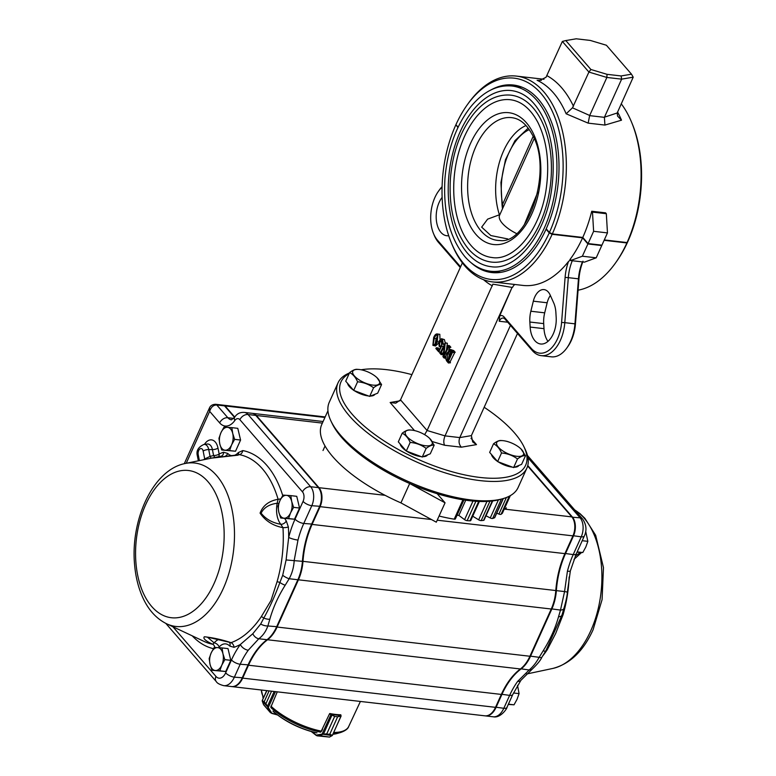 <?xml version="1.0" encoding="UTF-8"?>
<svg xmlns="http://www.w3.org/2000/svg" width="776" height="776" viewBox="0 0 776 776"><rect width="100%" height="100%" fill="white"/><g stroke="black" fill="none" stroke-linecap="round" stroke-linejoin="round"><path stroke-width="1.16" d="M453.359 352.071L455.202 352.285L453.727 350.587L451.884 350.374L453.359 352.071L455.202 352.285M453.155 352.527L452.427 352.459L448.353 361.47L448.421 363.013L446.86 361.218C445.385 358.968 445.395 356.31 446.869 353.255L450.4 349.442L453.727 350.587M450.4 349.442L451.884 350.374M448.421 363.013L450.468 362.77L448.421 362.324M448.625 362.557L450.468 362.77M447.771 360.801L447.063 360.753L447.771 360.801L451.836 351.79L450.72 350.277L447.597 353.895L447.063 360.753L447.752 360.83M448.547 347.221L443.94 356.388L444.085 358.017L442.96 356.717L444.425 345.727L441.02 353.022L441.175 354.661L439.759 353.022L440.778 352.731L445.279 342.759L443.843 355.515L447.762 347.085L447.606 345.446L449.023 347.085L448.004 347.367L448.751 347.454M448.819 347.541L450.875 347.299L449.459 345.66L447.606 345.446M449.023 347.085L450.875 347.299M446.462 349.957L447.354 343.244L445.279 342.759M445.511 343.031L447.354 343.244M439.963 352.566L440.807 352.663M441.175 354.661L443.222 354.419L441.108 353.885M441.379 354.205L443.222 354.419M441.02 353.022L442.873 353.235L442.95 354.099M442.873 353.235L443.659 351.499M439.546 349.481L438.207 347.939L436.364 347.726L438.944 350.704L441.02 346.523L440.021 346.872L439.061 346.212L439.07 341.091L441.466 338.695L444.405 339.607L445.24 342.846M442.562 339.393L443.115 343.623L442.242 344.117L442.96 342.148L442.378 339.888L439.779 341.75L439.507 345.815L441.573 346.193L438.76 351.868L435.84 348.511L436.364 347.726M438.76 351.868L440.603 352.081L443.416 346.406L441.292 345.776M441.573 346.193L443.416 346.406M440.293 346.3L439.507 345.815L441.04 345.989M439.779 341.75L441.631 341.964L441.36 346.028M442.65 340.257L441.631 341.964M442.378 339.888L441.786 339.519M444.958 343.836L444.095 344.331L444.958 343.836M442.242 344.117L444.803 343.816M441.466 338.695L444.405 339.607M437.751 334.543C436.325 334.631 435.171 335.93 434.298 338.462L433.086 344.874C434.511 344.786 435.666 343.516 436.548 341.062L437.373 334.33M582.369 256.216L570.612 260.542L569.865 259.688A103.596 61.188 -83.4 0 0 582.601 237.834L587.907 243.955L582.369 256.216L596.21 257.816L584.454 262.142L570.612 260.542M399.941 400.833L390.144 402.501L395.741 403.19L400.513 399.873L427.081 430.505L445.026 435.879L459.79 437.586L471.371 435.617L472.691 441.942L476.493 444.619L470.974 438.256M338.026 382.869L329.276 402.24A103.596 39.76 24.3 0 0 331.022 421.164A103.596 39.76 24.3 0 0 340.645 435.278A103.596 39.76 24.3 0 0 502.77 498.706A103.596 39.76 24.3 0 0 518.116 487.503L526.865 468.132A103.596 39.76 -155.7 0 1 449.168 474.078A103.596 39.76 -155.7 0 1 349.394 415.907A103.596 39.76 -155.7 0 1 338.026 382.869A103.596 39.76 -155.7 0 1 349.423 372.994M331.022 421.164L332.206 423.628A101.297 38.878 24.3 0 0 406.818 482.245A101.297 38.878 24.3 0 0 500.142 499.453L502.77 498.706M455.987 124.761L457.918 127.584M455.745 125.081A101.297 59.83 -83.4 0 0 451.157 242.325A101.297 59.83 -83.4 0 0 549.243 232.878L552.143 234.313L582.601 237.834M471.139 262.754A94.391 55.746 -83.4 0 0 491.741 272.551A94.391 55.746 -83.4 0 0 546.052 229.201L549.243 232.878M442.136 197.366A21.873 12.92 -83.4 0 0 436.422 220.782A21.873 12.92 -83.4 0 0 446.743 235.729A21.873 12.92 -83.4 0 0 448.712 235.7M530.153 327.065A21.873 12.92 -83.4 0 0 540.659 344.001A21.873 12.92 -83.4 0 0 556.179 317.491L555.878 312.456A21.873 12.92 -83.4 0 0 553.676 302.834L550.145 294.987A16.112 9.516 -83.4 0 0 544.024 289.594A16.112 9.516 -83.4 0 0 533.325 301.175L530.852 311.234A21.873 12.92 -83.4 0 0 529.853 322.03L530.153 327.065L543.995 328.665A21.873 12.92 -83.4 0 0 547.972 341.372M550.368 295.481A16.112 9.516 -83.4 0 0 547.158 302.776L544.694 312.835A21.873 12.92 -83.4 0 0 543.695 323.621L543.995 328.665M442.077 187.181A31.079 18.352 -83.4 0 0 438.343 191.42A31.079 18.352 -83.4 0 0 433.483 233.498A31.079 18.352 -83.4 0 0 437.451 240.162L460.585 266.837M460.284 267.516L438.421 242.306L437.451 240.162M442.087 186.667A33.378 19.71 -83.4 0 0 439.381 189.965L438.343 191.42M433.483 233.498L434.162 235.157A33.378 19.71 -83.4 0 0 438.421 242.306M546.624 229.269L546.052 229.201M626.892 242.946L627.668 241.937A101.297 59.83 -83.4 0 1 616.58 261.434L615.552 262.899A103.596 61.188 -83.4 0 0 626.892 242.946L604.116 240.317M578.072 290.185A103.596 61.188 -83.4 0 0 615.552 262.899M432.213 441.544L444.59 445.249L461.361 447.189C458.975 444.541 458.451 441.34 459.79 437.586L510.462 325.367M517.485 333.476L471.371 435.617M444.59 445.249C443.426 442.747 443.571 439.623 445.026 435.879L512.063 287.411A2.444 1.736 -40.9 0 0 512.131 287.256L499.686 315.91A9.205 5.442 -83.4 0 1 504.06 316.957L531.356 348.434A31.079 18.352 -83.4 0 0 549.99 349.423A31.079 18.352 -83.4 0 0 561.591 322.438L565.103 277.43L568.313 277.653L564.802 322.661L574.948 323.834L578.46 278.826L578.945 279.03L575.433 324.038A31.079 18.352 -83.4 0 1 567.925 346.455L566.887 347.91A33.378 19.71 -83.4 0 0 574.948 323.834L575.433 324.038M424.627 434.657L427.081 430.505L492.867 284.161L512.063 287.411M451.157 242.325L451.836 243.984A103.596 61.188 -83.4 0 0 492.537 281.911L522.985 285.423A103.596 61.188 -83.4 0 0 568.556 261.405A36.831 21.757 -83.4 0 0 565.103 277.43M514.924 284.491A6.906 4.084 -83.4 0 0 512.596 287.314M531.356 348.434L532.326 350.577L505.03 319.111A6.906 4.084 -83.4 0 0 503.197 318.063A6.906 4.084 -83.4 0 0 499.22 321.245L499.686 315.91M532.326 350.577A33.378 19.71 -83.4 0 0 541.182 355.65A33.378 19.71 -83.4 0 0 564.802 322.661L561.591 322.438M541.182 355.65L551.329 356.824A33.378 19.71 -83.4 0 0 566.887 347.91M582.951 261.202L582.388 263.006A36.831 21.757 -83.4 0 0 578.945 279.03M568.556 261.405L570.632 259.776M572.29 260.736A34.532 20.399 -83.4 0 0 568.313 277.653L578.46 278.826A34.532 20.399 -83.4 0 1 582.437 261.91M462.38 262.87L400.513 399.873M443.94 356.388L445.831 356.494M448.615 350.335L449.818 347.658M445.783 356.601L445.909 357.503M448.353 361.47L450.196 361.684L454.775 352.488M450.196 361.684L450.274 362.537M439.808 334.301L437.955 334.087L437.218 341.828C436.054 344.835 434.608 345.999 432.882 345.33L433.629 337.696C434.773 334.669 436.219 333.467 437.955 334.087L439.808 334.301L440.011 339.5M438.421 343.322L435.481 345.989L432.882 345.33M434.298 338.462L436.141 338.675L434.938 345.087M438.033 335.339L436.141 338.675M492.537 281.911A103.596 61.188 -83.4 0 0 552.143 234.313M484.166 407.264A101.297 38.878 -155.7 0 1 523.936 446.743L525.119 449.207A103.596 39.76 -155.7 0 1 526.865 468.132M523.936 446.743A101.297 38.878 -155.7 0 1 468.917 475.746A101.297 38.878 -155.7 0 1 352.12 414.18A101.297 38.878 -155.7 0 1 349.132 373.644M361.141 369.783A101.297 38.878 -155.7 0 1 411.91 374.643M451.593 350.742L449.44 354.108L448.276 359.686M452.932 352.275L454.27 352.673M447.597 353.895L449.44 354.108M444.056 357.29L445.725 357.484M444.289 357.561L445.725 357.726M444.085 358.017L445.734 358.211M437.218 341.828L438.712 342.003M587.907 243.955L601.749 245.555L596.21 257.816M631.499 74.186L633.206 77.183L621.634 79.152L606.871 77.445L588.916 72.071L562.357 41.438L565.811 40.565L590.905 69.491L607.016 74.321L621.11 75.951L631.499 74.186L606.415 45.26L590.293 40.43L576.199 38.8L565.811 40.565M607.016 74.321L606.871 77.445L589.692 115.478A2.444 1.736 -40.9 0 1 589.624 115.634L604.397 117.341A2.444 1.736 -40.9 0 1 604.455 117.186L621.634 79.152L621.11 75.951M633.206 77.183L617.192 112.986L617.58 116.109L621.508 120.183L604.931 125.072L604.397 117.341M543.986 79.278L516.312 76.087A103.596 61.188 -83.4 0 1 552.318 233.925L549.418 232.49L546.226 228.813A94.391 55.746 -83.4 0 0 513.411 85.02A94.391 55.746 -83.4 0 0 491.111 89.861M516.312 76.087A103.596 61.188 -83.4 0 0 468.044 103.732L467.006 105.187A101.297 59.83 -83.4 0 0 455.919 124.694L458.092 127.196M549.418 232.49A101.297 59.83 -83.4 0 0 546.634 100.977A101.297 59.83 -83.4 0 0 467.006 105.187M604.291 239.929L627.066 242.558L627.842 241.549A101.297 59.83 -83.4 0 0 632.43 124.296L631.751 122.647A103.596 61.188 -83.4 0 0 621.207 103.751M593.621 231.306L607.462 232.907L601.924 245.167L588.082 243.567L582.776 237.446A103.596 61.188 -83.4 0 0 591.739 211.247L592.486 212.11L593.621 231.306L588.082 243.567M552.318 233.925L582.776 237.446M627.066 242.558A103.596 61.188 -83.4 0 0 631.751 122.647M607.462 232.907L606.328 213.71L592.486 212.11M591.739 211.247L605.581 212.847L606.328 213.71M589.624 115.634L588.159 123.141L604.931 125.072M589.692 115.478L572.484 107.816L588.916 72.071L590.905 69.491M541.367 80.335L537.099 80.306L539.388 80.549L546.013 77.299L562.357 41.438M572.484 107.816L566.14 113.791L588.159 123.141M507.756 238.93L490.849 235.545L481.663 227.135L487.619 219.142L499.424 214.777A58.704 34.668 96.6 0 1 526.012 125.537M467.511 253.219A88.629 52.351 96.6 0 1 453.281 151.204A88.629 52.351 96.6 0 1 511.365 90.579C524.275 92.247 534.858 101.297 543.122 117.719C552.415 137.827 555.286 161.466 551.726 188.636C545.877 234.556 516.467 271.008 491.024 266.672A88.629 52.351 96.6 0 1 467.511 253.219M510.841 95.147A84.031 49.625 96.6 0 1 550.494 184.319A84.031 49.625 96.6 0 1 491.548 262.094C482.817 260.998 475.106 256.604 468.403 248.912C454.668 231.879 448.673 208.424 450.41 178.558C452.65 152.503 460.372 130.979 473.583 113.994C484.874 100.259 497.29 93.983 510.841 95.147M471.013 245.468A79.424 46.909 96.6 0 1 458.257 154.046A79.424 46.909 96.6 0 1 510.307 99.726C521.346 101.113 530.532 108.679 537.875 122.404C546.818 140.601 549.65 162.329 546.382 187.588C541.144 228.794 514.731 261.425 492.081 257.525A79.424 46.909 96.6 0 1 471.013 245.468M524.246 224.846L537.778 192.176M502.819 208.094L502.596 204.369A3.686 1.368 169.5 0 0 502.062 205.271L502.499 208.802M529.242 129.621A55.145 32.563 -83.4 0 0 502.596 204.369L533.122 136.469M464.135 499.531A2.299 0.883 -155.7 0 1 462.942 499.792A101.297 38.878 -155.7 0 1 437.16 493.701L445.055 502.809L436.306 522.18L400.93 502.887A101.297 38.878 -155.7 0 1 321.749 424.501L327.947 410.785M400.93 502.887L409.68 483.516A101.297 38.878 -155.7 0 1 331.643 422.406M479.374 501.461L470.77 520.512A2.299 0.883 -155.7 0 1 469.946 520.812A101.297 38.878 -155.7 0 1 467.142 520.657A2.299 0.883 -155.7 0 1 464.591 519.658L458.868 515.429L465.736 500.21M458.868 515.429A92.082 35.347 -155.7 0 1 457.045 515.235M455.415 518.746A2.299 0.883 -155.7 0 1 455.386 518.911A2.299 0.883 -155.7 0 1 454.202 519.163A101.297 38.878 -155.7 0 1 439.08 516.04M445.055 502.809L409.68 483.516M506.204 508.28L506.388 507.873A101.297 38.878 -155.7 0 1 506.204 508.28A2.299 0.883 -155.7 0 1 504.555 508.425M502.441 513.023A2.299 0.883 -155.7 0 1 502.412 513.178A2.299 0.883 -155.7 0 1 502.315 513.295A101.297 38.878 -155.7 0 1 501.102 514.284A2.299 0.883 -155.7 0 1 498.92 514.071L496.747 513.169M503.343 498.541L494.748 517.592A2.299 0.883 -155.7 0 1 494.477 517.815A101.297 38.878 -155.7 0 1 492.653 518.446A2.299 0.883 -155.7 0 1 490.257 517.951L485.999 515.788M492.712 500.927L484.069 520.075A2.299 0.883 -155.7 0 1 483.545 520.356A101.297 38.878 -155.7 0 1 481.188 520.599A2.299 0.883 -155.7 0 1 478.666 519.833L472.72 516.205M483.545 520.356L492.294 500.976A101.297 38.878 -155.7 0 1 489.937 501.228L481.188 520.599M479.519 501.141A2.299 0.883 -155.7 0 1 478.695 501.432A101.297 38.878 -155.7 0 1 475.892 501.286A2.299 0.883 -155.7 0 1 473.341 500.287M332.274 735.522L341.091 716.073L337.657 716.762L329.79 734.203L332.419 735.396L329.771 734.193L322.438 734.164L326.783 733.853L334.65 716.423L329.509 713.852L320.963 731.758M329.693 736.938L332.176 735.609L322.438 734.164M329.79 734.203L337.647 716.762L340.848 715.559L331.274 714.463L334.669 716.423L326.783 733.853M311.302 731.584L317.093 735.832L329.548 737.084L316.152 735.095L322.059 734.135L330.838 714.9M322.38 734.552L317.597 735.793L316.269 735.454M341.091 716.073L340.519 714.793M331.963 715.103L323.35 734.348M270.911 707.014L277.265 691.843M274.17 691.484L267.4 706.48L268.283 707.547L265.896 703.745L267.342 706.655M262.249 700.592L264.17 701.756L262.249 700.592L266.905 690.65M275.47 691.639L268.283 707.547L271.784 713.163L270.281 712.397L263.462 704.404M263.675 704.831L270.504 712.737L267.807 707.567M268.001 707.246L262.22 701.009M340.751 714.968L340.829 714.793A47.792 18.343 24.3 0 1 329.761 713.522L329.577 713.91M231.849 427.644L224.012 427.12L220.966 432.649L218.958 438.304L219.831 444.105L221.752 450.022L229.589 450.555L231.588 444.9L234.633 439.361L232.722 433.445L231.849 427.644L237.786 428.333L240.579 440.05L234.633 439.361M240.579 440.05L235.526 451.234L229.589 450.555M235.526 451.234L221.752 450.022M227.407 427.324A11.514 6.8 -83.4 0 0 220.966 432.649A11.514 6.8 -83.4 0 0 219.831 444.105A11.514 6.8 -83.4 0 0 225.147 450.225A11.514 6.8 -83.4 0 0 231.588 444.9A11.514 6.8 -83.4 0 0 232.722 433.445A11.514 6.8 -83.4 0 0 227.407 427.324M290.816 495.631L282.978 495.098L279.932 500.636L277.924 506.292L278.797 512.092L280.718 518.009L288.556 518.543L290.554 512.887L293.6 507.349L291.689 501.432L290.816 495.631L296.752 496.32L299.546 508.037L293.6 507.349M299.546 508.037L294.492 519.222L288.556 518.543M294.492 519.222L280.718 518.009M286.383 495.311A11.514 6.8 -83.4 0 0 279.932 500.636A11.514 6.8 -83.4 0 0 278.797 512.092A11.514 6.8 -83.4 0 0 284.113 518.213A11.514 6.8 -83.4 0 0 290.554 512.887A11.514 6.8 -83.4 0 0 291.689 501.432A11.514 6.8 -83.4 0 0 286.383 495.311M222.052 647.921L214.215 647.388L211.179 652.917L209.171 658.572L210.044 664.372L211.955 670.289L219.792 670.823L221.8 665.168L224.846 659.639L222.935 653.722L222.052 647.921L227.999 648.61L230.782 660.327L224.846 659.639M230.782 660.327L225.729 671.512L219.792 670.823M225.729 671.512L211.955 670.289M217.619 647.591A11.514 6.8 -83.4 0 0 211.179 652.917A11.514 6.8 -83.4 0 0 210.044 664.372A11.514 6.8 -83.4 0 0 215.35 670.503A11.514 6.8 -83.4 0 0 221.8 665.168A11.514 6.8 -83.4 0 0 222.935 653.722A11.514 6.8 -83.4 0 0 217.619 647.591M585.696 531.327L587.839 541.338L585.832 546.993L582.786 552.531L577.043 552.153M582.213 540.697L587.839 541.338M577.169 551.882L582.786 552.531M517.534 685.402L519.076 693.628L517.068 699.283L514.032 704.812L508.28 704.443M513.479 692.978L519.076 693.628M508.406 704.162L514.032 704.812M563.909 608.442C566.121 600.799 567.266 595.405 567.343 592.272A6.906 0.533 -174.2 0 0 564.569 591.564L560.495 610.082A6.906 3.211 -162.8 0 0 563.909 608.442L561.97 615.067A4.607 1.018 -163.9 0 1 563.066 614.747L555.674 633.488L547.264 649.725A4.607 2.435 -146.3 0 0 546.226 650.162M581.641 552.463L573.988 559.38M172.873 626.736L215.961 676.42A11.514 6.8 -83.4 0 0 225.651 672.85L231.481 659.939A75.97 44.872 96.6 0 1 240.327 644.517L252.792 633.75L260.688 624.02L263.83 618.055A4.607 2.435 33.7 0 0 261.279 616.687L270.97 600.595L277.071 581.709A95.778 56.57 -83.4 0 0 282.968 527.661C272.997 525.74 265.363 520.89 260.076 513.12C262.899 505.554 268.903 500.937 278.099 499.278L277.168 503.265C269.291 504.255 263.937 507.553 261.114 513.169C265.79 519.115 272.337 522.82 280.767 524.266A20.719 12.241 96.6 0 1 277.168 503.265L278.788 503.498M234.74 455.221A16.112 9.516 -83.4 0 0 238.358 452.553L242.762 450.575A4.607 3.715 -79.3 0 1 239.396 454.658L212.188 458.015L221.344 456.133A4.607 3.57 -109.4 0 1 221.344 456.133A4.607 3.57 -109.4 0 1 221.286 456.152M221.238 456.162L185.173 463.505A82.266 48.587 96.6 0 1 229.754 500.714A82.266 48.587 96.6 0 1 223.284 588.518A82.266 48.587 96.6 0 1 166.656 623.807C156.112 618.559 148.012 609.5 142.367 596.628C138.147 587.015 135.548 576.248 134.558 564.336C130.455 519.813 152.969 469.752 185.173 463.505M214.777 647.417A4.607 3.715 100.7 0 0 212.653 644.235C205.553 640.937 202.788 638.444 204.331 636.766C212.866 637.659 221.761 639.618 231.035 642.664L207.386 637.135L214.137 642.858A20.719 12.241 96.6 0 1 218.589 639.502M229.444 642.528L229.512 642.596A4.607 3.317 136.9 0 1 229.754 646.078L234.012 647.31A4.607 3.57 70.6 0 0 231.035 642.664A95.778 56.57 -83.4 0 0 261.279 616.687M224.72 456.55A4.607 3.317 -43.1 0 0 227.775 453.456L223.517 452.214A4.607 3.57 -109.4 0 1 221.364 456.133L221.344 456.133M288.352 526.962L286.276 520.9A4.607 3.211 -38.8 0 1 280.767 524.266L282.968 527.661A4.607 1.096 -3.7 0 0 288.352 526.962A100.23 59.199 96.6 0 1 288.682 537.428A6.906 1.261 14.4 0 0 297.984 540.077L294.22 560.33C293.803 567.237 292.125 573.367 289.176 578.731L297.868 579.74A34.532 20.399 -83.4 0 0 302.427 561.281A69.064 40.788 96.6 0 1 311.525 524.353L319.547 506.602A13.813 8.158 -83.4 0 0 320.178 490.587A13.813 8.158 -83.4 0 0 318.422 487.619L255.789 415.412A13.813 8.158 -83.4 0 0 252.122 413.317L244.372 412.425A13.813 8.158 96.6 0 1 248.039 414.52L255.789 415.412M260.688 624.02A6.906 3.211 17.2 0 0 267.856 625.97C265.877 631.489 262.86 635.748 258.806 638.755L248.252 650.23A69.064 40.788 -83.4 0 0 240.201 664.256L234.371 677.167A18.42 10.874 96.6 0 1 223.76 685.664L231.51 686.556A18.42 10.874 -83.4 0 0 240.094 681.648A18.42 10.874 -83.4 0 0 242.122 678.069L247.951 665.148A69.064 40.788 96.6 0 1 255.576 651.724A69.064 40.788 96.6 0 1 267.012 639.705A34.532 20.399 -83.4 0 0 272.735 633.691A34.532 20.399 -83.4 0 0 276.537 626.979L297.868 579.74L276.78 626.678A33.843 19.992 96.6 0 1 273.045 633.255A33.843 19.992 96.6 0 1 272.89 633.468M234.527 417.41L224.516 405.867A4.607 2.716 -83.4 0 0 223.294 405.169L215.544 404.277A4.607 2.716 96.6 0 1 216.766 404.975C213.351 404.994 210.985 407.128 209.666 411.367L209.52 407.807M255.731 651.51A69.753 41.196 -83.4 0 0 248.194 664.848L242.364 677.758A17.722 10.466 96.6 0 1 240.405 681.212A17.722 10.466 96.6 0 1 240.25 681.425M320.284 490.839A13.124 7.75 96.6 0 1 320.381 491.082A13.124 7.75 96.6 0 1 319.78 506.292L311.768 524.052A69.753 41.196 -83.4 0 0 302.572 561.339A33.843 19.992 96.6 0 1 298.11 579.439M203.845 459.537A97.165 57.385 96.6 0 1 204.709 458.965L210.063 456.385L211.053 458.005M214.709 457.306L213.594 455.541A4.607 1.765 168.9 0 0 219.162 454.018A4.607 3.482 -115.5 0 1 218.667 456.608M221.005 456.23L222.402 456.977M280.893 498.677A4.607 2.163 -16.4 0 1 278.099 499.278A95.778 56.57 -83.4 0 0 239.396 454.658L238.533 454.697M238.358 452.553A4.607 2.832 -138.5 0 1 238.416 454.707M282.697 575.278A6.906 2.037 30.9 0 0 289.176 578.731L285.19 585.23C278.196 596.337 273.074 607.676 269.825 619.248A6.906 3.298 15.9 0 1 263.83 618.055C269.796 607.288 275.15 595.434 279.894 582.475L282.697 575.278L286.101 559.962L288.682 537.428A75.97 44.872 96.6 0 1 295.055 519.144L303.067 501.383A6.906 4.084 -83.4 0 0 302.504 491.897L239.881 419.69A6.906 4.084 -83.4 0 0 234.827 420.495A20.719 12.241 96.6 0 1 219.656 422.891L209.666 411.367L186.23 463.282M285.19 585.23A6.906 1.93 32 0 1 279.894 582.475A4.607 1.018 16.1 0 0 277.071 581.709M166.656 623.807L204.292 641.51A95.778 56.57 -83.4 0 0 212.653 644.235L214.137 642.858A4.607 2.832 41.5 0 1 219.171 646.98A16.112 9.516 -83.4 0 1 229.754 646.078M198.326 460.711L197.395 455.968C195.998 450.914 198.181 447.063 203.942 444.435A8.846 5.228 96.6 0 1 208.725 449.556A4.607 1.765 168.9 0 0 203.157 451.079L204.709 458.965A4.607 3.347 -122.8 0 1 204.757 459.344M234.012 647.31A100.23 59.199 96.6 0 0 240.327 644.517A6.906 3.851 36 0 0 248.252 650.23M252.792 633.75A6.906 4.724 54.7 0 0 258.806 638.755L267.012 639.705M286.101 559.962L302.572 561.339M527.641 465.978L571.805 516.894A13.813 8.158 96.6 0 1 572.93 535.867L564.909 553.627A69.064 40.788 96.6 0 0 555.81 590.546A34.532 20.399 96.6 0 1 551.251 609.014L529.921 656.253A34.532 20.399 96.6 0 1 520.395 668.97A69.064 40.788 96.6 0 0 501.335 694.423L248.504 665.216L242.675 678.127A18.42 10.874 96.6 0 1 232.063 686.624A18.42 10.874 96.6 0 1 231.791 686.585M248.504 665.216A69.064 40.788 96.6 0 1 267.565 639.763A34.532 20.399 96.6 0 0 277.1 627.047L298.42 579.808A34.532 20.399 96.6 0 0 302.98 561.339A69.064 40.788 96.6 0 1 312.078 524.421L320.1 506.66A13.813 8.158 96.6 0 0 318.975 487.687L256.342 415.48A13.813 8.158 96.6 0 0 252.675 413.375A13.813 8.158 96.6 0 0 252.404 413.356M234.75 417.1L225.069 405.935A4.607 2.716 96.6 0 0 223.847 405.237A4.607 2.716 96.6 0 0 223.566 405.227M501.335 694.423L495.505 707.334A18.42 10.874 96.6 0 1 484.893 715.831L232.063 686.624M485.175 715.86A18.42 10.874 -83.4 0 0 485.446 715.899A18.42 10.874 -83.4 0 0 496.058 707.402L501.888 694.491A69.064 40.788 96.6 0 1 520.948 669.038A34.532 20.399 -83.4 0 0 530.474 656.312L551.804 609.073A34.532 20.399 -83.4 0 0 556.363 590.614A69.064 40.788 96.6 0 1 565.462 553.686L573.483 535.935A13.813 8.158 -83.4 0 0 572.358 516.962L527.758 465.542M517.689 681.357A69.064 40.788 -83.4 0 0 509.638 695.383A6.906 2.648 -155.7 0 0 512.752 694.549L520.89 680.348A6.906 3.851 -144 0 1 520.89 680.348A6.906 3.851 -144 0 1 517.689 681.357L529.154 669.989C532.87 666.933 536.206 662.714 539.165 657.32L529.998 656.079M551.329 608.84L560.495 610.082L558.526 616.804C555.277 628.366 550.155 639.705 543.161 650.822L539.165 657.32A6.906 2.037 -149.1 0 0 541.91 657.194L545.829 650.812A6.906 1.93 -148 0 1 543.161 650.822M555.8 590.575L564.569 591.564L567.421 571.204A6.906 1.261 -165.6 0 0 570.35 570.913L576.325 553.754A6.906 2.648 -155.7 0 1 573.212 554.588A69.064 40.788 -83.4 0 0 567.421 571.204M575.317 556.062L580.477 552.396M558.526 616.804A6.906 3.298 -164.1 0 0 561.97 615.067L545.838 650.802A6.906 1.93 -148 0 0 545.906 650.637M520.89 680.339L532.161 669.184A6.906 5.005 -128.4 0 1 529.154 669.989L520.677 668.767M357.581 381.792C363.556 382.306 368.881 384.304 373.566 387.777C376.894 385.235 379.561 384.159 381.569 384.566L377.679 393.18L369.677 396.39L353.691 390.406L345.718 381.21L349.607 372.596C352.935 374.197 355.592 377.262 357.581 381.792L353.691 390.406M347.561 383.334A14.967 5.742 24.3 0 0 349.355 386.584A14.967 5.742 24.3 0 0 353.429 390.095M354.137 390.57A14.967 5.742 24.3 0 0 368.532 395.964M370.521 396.041A14.967 5.742 24.3 0 0 374.905 394.286M373.566 387.777L369.677 396.39M377.107 377.805A14.666 5.626 24.3 0 0 358.551 369.434A14.666 5.626 24.3 0 0 354.409 375.953A14.666 5.626 24.3 0 0 369.657 384.498A14.666 5.626 24.3 0 0 379.726 382.393A14.666 5.626 24.3 0 0 377.107 377.805L381.569 384.566M357.61 369.386C355.621 368.978 352.954 370.045 349.607 372.596M410.174 442.427C416.149 442.941 421.475 444.929 426.15 448.412C429.477 445.87 432.145 444.793 434.162 445.201L430.273 453.805L422.26 457.015L406.285 451.04L398.311 441.845L402.191 433.231C405.518 434.822 408.176 437.887 410.174 442.427L406.285 451.04M400.144 443.969A14.967 5.742 24.3 0 0 401.949 447.219A14.967 5.742 24.3 0 0 406.013 450.73M406.731 451.205A14.967 5.742 24.3 0 0 421.125 456.589M423.114 456.676A14.967 5.742 24.3 0 0 427.498 454.92M426.15 448.412L422.26 457.015M429.691 438.44A14.666 5.626 24.3 0 0 411.144 430.059A14.666 5.626 24.3 0 0 406.993 436.587A14.666 5.626 24.3 0 0 422.251 445.133A14.666 5.626 24.3 0 0 432.319 443.018A14.666 5.626 24.3 0 0 429.691 438.44L434.162 445.201M410.203 430.02C408.205 429.613 405.538 430.68 402.191 433.231M501.519 452.98C507.494 453.494 512.82 455.483 517.495 458.965C520.822 456.414 523.49 455.347 525.507 455.755L521.617 464.358L513.605 467.569L497.629 461.594L489.656 452.398L493.536 443.785C496.863 445.375 499.521 448.441 501.519 452.98L497.629 461.594M491.489 454.513A14.967 5.742 24.3 0 0 493.293 457.772A14.967 5.742 24.3 0 0 497.358 461.284M498.076 461.759A14.967 5.742 24.3 0 0 512.47 467.142M514.459 467.23A14.967 5.742 24.3 0 0 518.843 465.474M517.495 458.965L513.605 467.569M521.045 448.994A14.666 5.626 24.3 0 0 502.489 440.613A14.666 5.626 24.3 0 0 498.337 447.141A14.666 5.626 24.3 0 0 513.596 455.687A14.666 5.626 24.3 0 0 523.664 453.572A14.666 5.626 24.3 0 0 521.045 448.994L525.507 455.755M501.548 440.574C499.55 440.167 496.882 441.234 493.536 443.785M533.325 301.175L547.158 302.776M530.852 311.234L544.694 312.835M529.853 322.03L543.695 323.621M499.404 272.269A94.391 55.746 -83.4 0 0 499.938 272.473M461.361 447.189L476.493 444.619M390.144 402.501L414.491 430.573M507.737 322.224L499.22 321.245M483.564 279.7A110.502 65.262 -83.4 0 0 492.391 285.859M504.06 316.957L505.03 319.111M617.192 112.986L604.455 117.186M521.365 86.951A94.391 55.746 -83.4 0 0 520.803 87.028M617.521 111.957A103.596 61.188 96.6 0 1 621.508 120.183M573.474 106.273A110.502 65.262 -83.4 0 0 546.905 75.65M566.14 113.791A103.596 61.188 -83.4 0 0 537.099 80.306M481.071 230.996A61.77 36.482 96.6 0 1 471.711 157.906A61.77 36.482 96.6 0 1 514.1 118.078C520.929 119.64 526.875 124.975 531.938 134.102C553.705 169.119 528.146 244.75 499.957 240.511A61.77 36.482 96.6 0 1 481.071 230.996M511.898 86A93.236 55.067 96.6 0 1 555.897 184.94A93.236 55.067 96.6 0 1 490.49 271.241C480.858 270.029 472.322 265.169 464.902 256.662C449.673 237.776 443.028 211.751 444.949 178.567C447.442 149.632 456.016 125.731 470.673 106.875C483.196 91.655 496.931 84.7 511.898 86L521.899 87.154M475.979 234.459A66.348 39.188 96.6 0 1 487.279 120.125A66.348 39.188 96.6 0 1 540.319 181.274A66.348 39.188 96.6 0 1 475.979 234.459M516.438 233.508A25.327 9.719 -155.7 0 1 499.569 215.282L534.13 138.749M464.591 519.658L472.991 501.063M454.202 519.163L462.942 499.792M502.315 513.295L510.288 495.651M501.102 514.284L509.26 496.204M498.92 514.071L506.408 497.494M494.477 517.815L503.149 498.599M492.653 518.446L501.393 499.094M490.257 517.951L498.405 499.899M478.666 519.833L486.979 501.422M469.946 520.812L478.695 501.432M467.142 520.657L475.892 501.286M321.798 730.788L322.544 729.159M311.942 731.768L316.152 735.095M316.104 735.328L311.418 731.622M330.188 713.6L331.274 714.463M337.657 716.762L334.65 716.423M329.344 737.132L331.983 735.648M340.693 714.832L340.839 715.53M341.1 715.773L332.467 735.308M271.784 713.163L276.954 714.57M265.896 703.754L271.561 691.183L265.896 703.754L264.18 701.766L269.078 690.902L264.17 701.756M277.439 714.938L271.639 713.367M262.288 701.194L263.53 704.589M272.929 711.088A43.844 16.829 24.3 0 0 316.967 732.864M337.123 733.495L332.943 734.261A43.844 16.829 24.3 0 0 337.123 733.495L340.596 732.515A46.88 17.994 24.3 0 1 333.302 733.465M270.843 707.537A46.88 17.994 24.3 0 0 320.682 732.185M262.88 697.42A46.88 17.994 24.3 0 0 263.277 698.206L261.347 690.01M261.454 690.019A47.549 18.246 24.3 0 0 263.656 697.372M270.902 706.121A47.549 18.246 24.3 0 0 321.603 731.196M333.748 732.486A47.549 18.246 24.3 0 0 348.725 726.452L360.394 701.446M574.696 509.919A82.266 48.587 96.6 0 1 590.691 630.956A82.266 48.587 96.6 0 1 552.871 668.427C570.069 663.887 583.474 651.006 593.077 629.792L602.079 599.644L603.476 567.596L595.667 535.294L584.92 518.358L580.041 513.663L574.638 509.842M542.385 656.389A95.778 56.57 -83.4 0 0 547.264 649.725M563.066 614.747A95.778 56.57 -83.4 0 0 569.148 576.985M204.466 444.367A14.152 8.361 96.6 0 1 217.988 448.091A4.607 1.765 -11.1 0 1 212.43 449.614A9.632 5.694 -83.4 0 0 207.221 444.027L203.942 444.435M197.395 455.968A4.607 1.765 -11.1 0 1 198.219 454.658L199.364 460.488M203.157 451.079A4.326 2.551 -83.4 0 0 199.917 448.945A4.326 2.551 -83.4 0 0 198.219 454.658M208.725 449.556L212.43 449.614L213.594 455.541L210.063 456.385L208.725 449.556M214.06 583.542A74.108 43.766 96.6 0 1 138.37 578.411A74.108 43.766 96.6 0 1 187.142 470.382A74.108 43.766 96.6 0 1 214.06 583.542M213.429 648.668A100.23 59.199 96.6 0 1 192.225 635.835M217.988 448.091L219.162 454.018A100.23 59.199 96.6 0 1 223.517 452.214M227.775 453.456A16.112 9.516 -83.4 0 0 231.762 455.628M242.762 450.575A100.23 59.199 96.6 0 1 282.726 495.505M284.782 518.475A16.112 9.516 -83.4 0 0 286.276 520.9M225.651 672.85A6.906 2.648 24.3 0 0 234.371 677.167L242.364 677.758M231.481 659.939A6.906 2.648 24.3 0 0 240.201 664.256L248.194 664.848M269.825 619.248L267.856 625.97L276.78 626.678M239.881 419.69A6.906 4.898 139.1 0 1 248.039 414.52L310.672 486.727A13.813 8.158 96.6 0 1 311.797 505.7L303.775 523.46A69.064 40.788 -83.4 0 0 297.984 540.077M295.055 519.144A6.906 2.648 24.3 0 0 303.775 523.46L311.768 524.052M303.067 501.383A6.906 2.648 24.3 0 0 311.797 505.7L319.78 506.292M302.504 491.897A6.906 4.898 139.1 0 1 310.672 486.727L318.422 487.619M224.516 405.867L216.766 404.975L227.824 417.721A13.813 8.158 -83.4 0 0 231.481 419.816L234.721 417.139A6.906 3.793 35.3 0 0 234.827 420.495M219.656 422.891A6.906 4.898 139.1 0 1 227.824 417.721L233.692 418.4M215.961 676.42A6.906 4.898 139.1 0 0 216.281 681.58L165.831 623.409M495.505 707.334L242.675 678.127M520.395 668.97L267.565 639.763M529.921 656.253L277.1 627.047M551.251 609.014L298.42 579.808M555.81 590.546L302.98 561.339M564.909 553.627L312.078 524.421M572.93 535.867L437.198 520.192M431.427 519.522L320.1 506.66M571.805 516.894L504.255 509.095M385.1 495.321L318.975 487.687M322.38 423.104L256.342 415.48M324.931 417.469L225.069 405.935M501.412 694.248L509.638 695.383L503.808 708.294L495.583 707.169M512.752 694.549L506.922 707.46A6.906 2.648 -155.7 0 1 503.808 708.294A18.42 10.874 96.6 0 1 493.196 716.791L485.446 715.899M527.952 457.724L580.108 517.854A13.813 8.158 96.6 0 1 581.234 536.827L573.212 554.588L564.986 553.453M576.325 553.754L584.338 535.993A6.906 2.648 -155.7 0 1 581.234 536.827L573.008 535.692M527.467 455.454L582.698 519.144A6.906 4.898 -40.9 0 0 580.108 517.854L572.028 517.165M444.308 344.457L442.465 344.243M440.797 346.959L440.021 346.872M500.501 272.395L490.49 271.241M528.175 128.156L514.963 140.66L505.467 159.769L500.937 182.506L502.062 205.271M455.386 518.911L463.941 499.948M502.412 513.178L510.336 495.621M263.665 704.831L262.22 700.553L266.702 690.63M270.504 712.737L277.527 715.006M348.725 726.452C348.026 728.809 345.31 730.827 340.596 732.515M273.327 711.573C285.345 721.709 299.662 728.8 316.298 732.854M552.871 668.427L526.623 674.005M320.381 491.082L320.178 490.587M238.125 455.163L212.43 458.034M216.281 681.58C217.154 683.21 219.647 684.577 223.76 685.664M184.281 463.699L209.471 407.933C210.412 405.673 212.44 404.451 215.544 404.277M234.721 417.139C236.932 413.695 240.143 412.124 244.372 412.425M323.097 421.514L252.675 413.375M325.163 416.935L223.847 405.237M506.922 707.46C507.698 707.372 501.005 718.45 493.196 716.791M532.161 669.184C537.361 664.227 540.61 660.231 541.91 657.194M567.343 592.272L570.35 570.913M584.338 535.993C586.947 530.338 586.404 524.721 582.698 519.144M323.01 450.507L325.037 446.006M358.551 369.434L357.105 369.327M382.859 495.069L383.189 494.322M411.144 430.059L409.699 429.962M502.489 440.613L501.044 440.516"/></g></svg>

